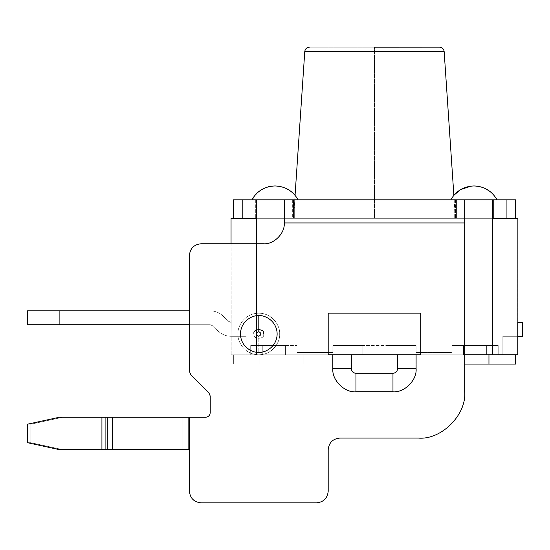 <?xml version="1.0" encoding="UTF-8"?>
<svg xmlns="http://www.w3.org/2000/svg" width="550" height="550" viewBox="0 0 550 550"><rect width="100%" height="100%" fill="white"/><g stroke="black" fill="none" stroke-linecap="round" stroke-linejoin="round"><path stroke-width="0.41" stroke-dasharray="2.75 2.06" d="M502.837 354.798L517.873 354.798L502.837 354.798L502.837 336.298L517.77 336.298L517.77 354.798L492.429 354.798L517.77 354.798L517.77 336.298L522.5 336.298L522.5 322.417L522.5 336.298L517.873 336.298L517.873 322.417L517.873 336.298L502.837 336.298L522.5 336.298L522.5 322.417L517.77 322.417L517.77 336.298L517.873 218.329L517.77 322.417L522.5 322.417L517.873 322.417L517.873 336.298L522.5 336.298L502.837 336.298L517.873 336.298L517.77 322.417L522.5 322.417L522.5 336.298L522.5 322.417L517.873 322.417L522.5 322.417L522.5 336.298L517.873 336.298L517.873 354.798L517.873 336.298L502.837 336.298L502.837 354.798L517.77 354.798L502.837 354.798L502.837 336.298L502.837 354.798L517.873 354.798L502.837 354.798L502.837 336.298L502.837 354.798L502.837 336.298L517.77 336.298L502.837 336.298L502.837 354.798M464.674 354.798L231.048 354.798L492.429 354.798L492.429 218.329L517.873 218.329L256.493 218.329L256.493 354.798L256.493 243.774L256.493 354.798L231.158 354.798L464.674 354.798M259.964 354.798L515.563 354.798L233.365 354.798L515.563 354.798L259.964 354.798L259.964 364.052L303.916 364.052L303.916 354.798L259.964 354.798L303.916 354.798L303.916 364.052L233.365 364.052L515.563 364.052L515.563 354.798L515.563 364.052L233.365 364.052L233.365 354.798L233.365 364.052L445.012 364.052L259.964 364.052L259.964 354.798L259.964 364.052L259.964 354.798L259.964 364.052L233.365 364.052L233.365 354.798L233.365 364.052L233.365 354.798L259.964 354.798L259.964 364.052L259.964 354.798L233.365 354.798L233.365 364.052L259.964 364.052L259.964 354.798M285.409 354.798L498.211 354.798L250.711 354.798L362.897 354.798L362.897 345.551L332.826 345.551L332.826 352.488L332.826 345.551L332.826 352.488L296.972 352.488L296.972 345.551L296.972 352.488L296.972 345.551L285.409 345.551L285.409 354.798L285.409 345.551L285.409 354.798L285.409 345.551L262.281 345.551L262.281 354.798L285.409 354.798L262.281 354.798L262.281 345.551L262.281 354.798L262.281 345.551L250.711 345.551L250.711 354.798L262.281 354.798L250.711 354.798L250.711 345.551L250.711 354.798L250.711 345.551L262.281 345.551L262.281 354.798L262.281 345.551L262.281 354.798L262.281 345.551L285.409 345.551L285.409 354.798L285.409 345.551L285.409 354.798L285.409 345.551L296.972 345.551L296.972 352.488L332.826 352.488L332.826 345.551L362.897 345.551L362.897 354.798L285.409 354.798M231.158 322.417L231.048 243.774L231.048 336.298C225.706 336.201 221.183 334.221 217.477 330.371L213.627 326.212L210.231 324.734L59.881 324.734L59.881 310.853L210.231 310.853C215.579 310.949 220.103 312.929 223.809 316.779L227.659 320.939L231.048 322.417L231.048 218.329L231.158 322.417L227.659 320.939L223.809 316.779C220.103 312.929 215.579 310.949 210.231 310.853L59.881 310.853L59.881 324.734L210.231 324.734L213.627 326.212L217.477 330.371C221.183 334.221 225.706 336.201 231.048 336.298L231.158 322.417L227.659 320.939L231.048 322.417L231.048 336.298L246.084 336.298L231.048 336.298C225.706 336.201 221.183 334.221 217.477 330.371C221.183 334.221 225.706 336.201 231.048 336.298C225.706 336.201 221.183 334.221 217.477 330.371L213.627 326.212L217.477 330.371L213.627 326.212L210.231 324.734L213.627 326.212L210.231 324.734L27.5 324.734L27.5 310.853L27.5 324.734L59.881 324.734L59.881 310.853L27.5 310.853L210.231 310.853C215.579 310.949 220.103 312.929 223.809 316.779L227.659 320.939L223.809 316.779C220.103 312.929 215.579 310.949 210.231 310.853L59.881 310.853L210.231 310.853C215.579 310.949 220.103 312.929 223.809 316.779L227.659 320.939L231.158 322.417L227.659 320.939L223.809 316.779C220.103 312.929 215.579 310.949 210.231 310.853L189.413 310.853L210.231 310.853C215.579 310.949 220.103 312.929 223.809 316.779L227.659 320.939L231.048 322.417L227.659 320.939L223.809 316.779C220.103 312.929 215.579 310.949 210.231 310.853L27.5 310.853L27.5 324.734L210.231 324.734L213.627 326.212L217.477 330.371C221.183 334.221 225.706 336.201 231.048 336.298L246.084 336.298L231.048 336.298L231.158 322.417M451.949 352.488L451.949 345.551L451.949 352.488L416.096 352.488L416.096 345.551L416.096 352.488L416.096 345.551L386.031 345.551L386.031 354.798L463.519 354.798L463.519 345.551L451.949 345.551L451.949 352.488L451.949 345.551L463.519 345.551L463.519 354.798L463.519 345.551L463.519 354.798L486.647 354.798L486.647 345.551L463.519 345.551L486.647 345.551L486.647 354.798L486.647 345.551L486.647 354.798L498.211 354.798L498.211 345.551L486.647 345.551L498.211 345.551L498.211 354.798L498.211 345.551L498.211 354.798L486.647 354.798L486.647 345.551L486.647 354.798L486.647 345.551L486.647 354.798L463.519 354.798L463.519 345.551L463.519 354.798L463.519 345.551L463.519 354.798L386.031 354.798L386.031 345.551L416.096 345.551L416.096 352.488L451.949 352.488M464.674 364.052L515.563 364.052L515.563 354.798L445.012 354.798L445.012 364.052L464.674 364.052M231.048 218.329L492.429 218.329L231.048 218.329M445.012 354.798L488.957 354.798L488.957 364.052L445.012 364.052L445.012 354.798L445.012 364.052L303.916 364.052L303.916 354.798L303.916 364.052L303.916 354.798L445.012 354.798L445.012 364.052L445.012 354.798L303.916 354.798L303.916 364.052L303.916 354.798L303.916 364.052L445.012 364.052L445.012 354.798M293.507 218.329L492.429 218.329L492.429 354.798L256.493 354.798L256.493 218.329L293.507 218.329L293.507 199.822L256.493 199.822L293.507 199.822L293.507 218.329L256.493 218.329L293.507 218.329L293.507 199.822L256.493 199.822L293.507 199.822L293.507 218.329L295.061 195.284M374.461 218.329L455.421 218.329L293.507 218.329L455.421 218.329L374.461 218.329L455.421 218.329L374.461 218.329L374.461 51.473L304.776 51.473L444.146 51.473L374.461 51.473L374.461 47.162L309.396 47.162L439.533 47.162L309.396 47.162L374.461 47.162L374.461 51.473L444.146 51.473L304.776 51.473L374.461 51.473L374.461 218.329M492.429 199.822L455.421 199.822L492.429 199.822L492.429 218.329L455.421 218.329L492.429 218.329L492.429 199.822L455.421 199.822L492.429 199.822L492.429 218.329L455.421 218.329L492.429 218.329L492.429 199.822L284.254 199.822L284.254 218.329L256.493 218.329L256.493 199.822L293.507 199.822L233.365 199.822L242.619 199.822L233.365 199.822L233.365 218.329L284.254 218.329L284.254 199.822L284.254 218.329L464.674 218.329L464.674 199.822L464.674 218.329L515.563 218.329L515.563 199.822L515.563 218.329L256.493 218.329L284.254 218.329L284.254 222.956C285.182 233.255 273.735 244.702 263.436 243.774L200.984 243.774C194.006 244.509 190.149 248.366 189.413 255.337L189.413 371.388L190.768 374.66L208.876 392.769L210.231 396.041L210.231 412.631C209.942 415.415 208.395 416.962 205.611 417.257L189.413 417.257L189.413 449.639L59.338 449.639L189.413 449.639L189.413 491.274C190.149 498.245 194.006 502.102 200.984 502.837L316.635 502.837C323.613 502.102 327.463 498.245 328.199 491.274L328.199 449.639C328.934 442.661 332.791 438.811 339.769 438.075L418.413 438.075C441.299 440.138 466.744 414.7 464.674 391.813L464.674 222.956L284.254 222.956L464.674 222.956L464.674 391.813C466.744 414.7 441.299 440.138 418.413 438.075L339.769 438.075C332.791 438.811 328.934 442.661 328.199 449.639L328.199 491.274C327.463 498.245 323.613 502.102 316.635 502.837L200.984 502.837C194.006 502.102 190.149 498.245 189.413 491.274L189.413 417.257L205.611 417.257C208.395 416.962 209.942 415.415 210.231 412.631L210.231 396.041L208.876 392.769L190.768 374.66L189.413 371.388L189.413 255.337C190.149 248.366 194.006 244.509 200.984 243.774L263.436 243.774C273.735 244.702 285.182 233.255 284.254 222.956L464.674 222.956L464.674 391.813C466.744 414.7 441.299 440.138 418.413 438.075L339.769 438.075C332.791 438.811 328.934 442.661 328.199 449.639L328.199 491.274C327.463 498.245 323.613 502.102 316.635 502.837L200.984 502.837C194.006 502.102 190.149 498.245 189.413 491.274L189.413 417.257L205.611 417.257C208.395 416.962 209.942 415.415 210.231 412.631L210.231 396.041L208.876 392.769L190.768 374.66L189.413 371.388L189.413 255.337C190.149 248.366 194.006 244.509 200.984 243.774L263.436 243.774C273.735 244.702 285.182 233.255 284.254 222.956L284.254 218.329L492.429 218.329L464.674 218.329L464.674 199.822L492.429 199.822L492.429 218.329L515.563 218.329L515.563 199.822L492.429 199.822L515.563 199.822L506.309 199.822L506.309 218.329L506.309 199.822L506.309 218.329L515.563 218.329L515.563 199.822L515.563 218.329L506.309 218.329L506.309 199.822L515.563 199.822L515.563 218.329L492.429 218.329L492.429 199.822M497.028 199.767L450.794 199.822L497.007 199.732M251.873 199.822L298.127 199.822L251.873 199.822L298.127 199.822L251.873 199.822L298.127 199.822L251.873 199.822L298.127 199.822L251.873 199.822L261.511 189.681L268.324 186.814M495.557 197.354L492.931 194.109M484.495 188.169L489.851 191.338M480.672 186.828L476.603 186.086M476.816 186.106L480.913 186.897M493.137 194.322L495.674 197.526M294.209 194.322L298.127 199.822L294.009 194.109M285.581 188.176L291.191 191.544L285.567 188.169M281.703 186.814L277.674 186.086L281.985 186.897M488.957 364.052L488.957 354.798L488.957 364.052L488.957 354.798L488.957 364.052L488.957 354.798L515.563 354.798L515.563 364.052L488.957 364.052M233.365 364.052L233.365 354.798L515.563 354.798L515.563 364.052L233.365 364.052L515.563 364.052L515.563 354.798L233.365 354.798L233.365 364.052M451.949 345.551L498.211 345.551L451.949 345.551M285.409 345.551L250.711 345.551L285.409 345.551M362.897 354.798L362.897 345.551L362.897 354.798L386.031 354.798L386.031 345.551L362.897 345.551L362.897 354.798L362.897 345.551L386.031 345.551L386.031 354.798L386.031 345.551L386.031 354.798L386.031 345.551L386.031 354.798L362.897 354.798L362.897 345.551L362.897 354.798M332.826 345.551L416.096 345.551L332.826 345.551M332.826 352.488L296.972 352.488L332.826 352.488M189.413 324.734L210.231 324.734L213.627 326.212L217.477 330.371C221.183 334.221 225.706 336.201 231.048 336.298C225.706 336.201 221.183 334.221 217.477 330.371L213.627 326.212L210.231 324.734L189.413 324.734M231.048 336.298L246.084 336.298L246.084 354.798L231.048 354.798L231.048 336.298L231.048 354.798L246.084 354.798L246.084 336.298L231.158 336.298L231.158 354.798L246.084 354.798L246.084 336.298L246.084 354.798L246.084 336.298L231.048 336.298M231.158 336.298L246.084 336.298L246.084 354.798L231.158 354.798L231.158 336.298M246.084 354.798L246.084 336.298L246.084 354.798M59.881 324.734L27.5 324.734L27.5 310.853L59.881 310.853L59.881 324.734L27.5 324.734L27.5 310.853L59.881 310.853L59.881 324.734L59.881 310.853L27.5 310.853L27.5 324.734L59.881 324.734M30.876 424.194L27.5 424.194L27.5 442.702L30.876 442.702L30.876 424.194L30.876 442.702L62.714 449.639L105.304 449.639L105.304 417.257L62.714 417.257L30.876 424.194L30.876 442.702L27.5 442.702L27.5 424.194L59.338 417.257L101.929 417.257L101.929 449.639L59.338 449.639L27.5 442.702L30.876 442.702L30.876 424.194L62.714 417.257L105.304 417.257L105.304 449.639L189.413 449.639L189.413 491.274C190.149 498.245 194.006 502.102 200.984 502.837L316.635 502.837C323.613 502.102 327.463 498.245 328.199 491.274L328.199 449.639C328.934 442.661 332.791 438.811 339.769 438.075L418.413 438.075C441.299 440.138 466.744 414.7 464.674 391.813L464.674 218.329L464.674 222.956L284.254 222.956L284.254 199.822L284.254 222.956L464.674 222.956L464.674 391.813L464.674 199.822L464.674 222.956L464.674 218.329L284.254 218.329L284.254 222.956L284.254 199.822L464.674 199.822L464.674 222.956L284.254 222.956C285.182 233.255 273.735 244.702 263.436 243.774L200.984 243.774C194.006 244.509 190.149 248.366 189.413 255.337L189.413 371.388L189.413 255.337L189.413 371.388L190.768 374.66L208.876 392.769L190.768 374.66L208.876 392.769L210.231 396.041L210.231 412.631C209.942 415.415 208.395 416.962 205.611 417.257L59.338 417.257L205.611 417.257L59.338 417.257L62.714 417.257L30.876 424.194L27.5 424.194L30.876 424.194L62.714 417.257L59.338 417.257L27.5 424.194L30.876 424.194M59.338 449.639L105.304 449.639L62.714 449.639L30.876 442.702L62.714 449.639L59.338 449.639L62.714 449.639L30.876 442.702L27.5 442.702L59.338 449.639M332.826 354.798L328.199 354.798L328.199 313.163L420.723 313.163L420.723 354.798L416.096 354.798L416.096 368.679C417.134 380.126 404.408 392.844 392.968 391.813L355.96 391.813C344.513 392.844 331.794 380.126 332.826 368.679L332.826 354.798L332.826 368.679C331.794 380.126 344.513 392.844 355.96 391.813L392.968 391.813C404.408 392.844 417.134 380.126 416.096 368.679L416.096 354.798L420.723 354.798L420.723 313.163L328.199 313.163L328.199 354.798L332.826 354.798L332.826 368.679C331.794 380.126 344.513 392.844 355.96 391.813L392.968 391.813C404.408 392.844 417.134 380.126 416.096 368.679L416.096 354.798L420.723 354.798L420.723 313.163L328.199 313.163L328.199 354.798L397.595 354.798L397.595 368.679C397.299 371.47 395.759 373.01 392.968 373.306L355.96 373.306C353.169 373.01 351.629 371.47 351.333 368.679L351.333 354.798L351.333 368.679L332.826 368.679L332.826 354.798L328.199 354.798L328.199 313.163L420.723 313.163L420.723 354.798L416.096 354.798L416.096 368.679L397.595 368.679L397.595 354.798L332.826 354.798L332.826 368.679L351.333 368.679C351.629 371.47 353.169 373.01 355.96 373.306L392.968 373.306C395.759 373.01 397.299 371.47 397.595 368.679L416.096 368.679C417.134 380.126 404.408 392.844 392.968 391.813L392.968 373.306L392.968 391.813L355.96 391.813L355.96 373.306L355.96 391.813C344.513 392.844 331.794 380.126 332.826 368.679C331.794 380.126 344.513 392.844 355.96 391.813L392.968 391.813C404.408 392.844 417.134 380.126 416.096 368.679L416.096 354.798L397.595 354.798L397.595 368.679C397.299 371.47 395.759 373.01 392.968 373.306L355.96 373.306C353.169 373.01 351.629 371.47 351.333 368.679L351.333 354.798L397.595 354.798L351.333 354.798L351.333 368.679C351.629 371.47 353.169 373.01 355.96 373.306L392.968 373.306C395.759 373.01 397.299 371.47 397.595 368.679L397.595 354.798L397.595 368.679L416.096 368.679L397.595 368.679C397.299 371.47 395.759 373.01 392.968 373.306L392.968 391.813L392.968 373.306L355.96 373.306L355.96 391.813L355.96 373.306C353.169 373.01 351.629 371.47 351.333 368.679L332.826 368.679L351.333 368.679L351.333 354.798L332.826 354.798L351.333 354.798L351.333 368.679C351.629 371.47 353.169 373.01 355.96 373.306L392.968 373.306C395.759 373.01 397.299 371.47 397.595 368.679L397.595 354.798L416.096 354.798L416.096 368.679L397.595 368.679L416.096 368.679C417.134 380.126 404.408 392.844 392.968 391.813L392.968 373.306L392.968 391.813L355.96 391.813L355.96 373.306L355.96 391.813C344.513 392.844 331.794 380.126 332.826 368.679L351.333 368.679L332.826 368.679L332.826 354.798L328.199 354.798L328.199 313.163L420.723 313.163L328.199 313.163L328.199 354.798L351.333 354.798L332.826 354.798M279.627 333.981C280.466 340.072 274.216 354.516 258.809 354.798C243.403 354.516 237.153 340.072 237.992 333.981C237.153 327.896 243.403 313.452 258.809 313.163C274.216 313.452 280.466 327.896 279.627 333.981C280.466 327.896 274.216 313.452 258.809 313.163C243.403 313.452 237.153 327.896 237.992 333.981C237.153 340.072 243.403 354.516 258.809 354.798C274.216 354.516 280.466 340.072 279.627 333.981C280.466 340.072 274.216 354.516 258.809 354.798C243.403 354.516 237.153 340.072 237.992 333.981C237.153 327.896 243.403 313.452 258.809 313.163C274.216 313.452 280.466 327.896 279.627 333.981C280.466 327.896 274.216 313.452 258.809 313.163C243.403 313.452 237.153 327.896 237.992 333.981L254.018 333.981C252.312 328.295 265.306 328.295 263.601 333.981C265.306 339.673 252.312 339.673 254.018 333.981C252.312 339.673 265.306 339.673 263.601 333.981C265.306 328.295 252.312 328.295 254.018 333.981L237.992 333.981C237.153 340.072 243.403 354.516 258.809 354.798C274.216 354.516 280.466 340.072 279.627 333.981L263.601 333.981C265.306 339.673 252.312 339.673 254.018 333.981C252.312 339.673 265.306 339.673 263.601 333.981L279.627 333.981M258.809 352.323C264.172 353.059 276.897 347.559 277.145 333.981C276.897 320.409 264.172 314.909 258.809 315.645C253.447 314.909 240.721 320.409 240.467 333.981C240.721 347.559 253.447 353.059 258.809 352.323C253.447 353.059 240.721 347.559 240.467 333.981C240.721 320.409 253.447 314.909 258.809 315.645C264.172 314.909 276.897 320.409 277.145 333.981C276.897 347.559 264.172 353.059 258.809 352.323L258.809 336.298C256.059 334.757 256.059 333.211 258.809 331.671C261.553 333.211 261.553 334.757 258.809 336.298C261.553 334.757 261.553 333.211 258.809 331.671C256.059 333.211 256.059 334.757 258.809 336.298L258.809 352.323M456.576 199.822L292.346 199.822L456.576 199.822L292.346 199.822L456.576 199.822L456.576 218.329L292.346 218.329L456.576 218.329L292.346 218.329L456.576 218.329L456.576 199.822M294.663 199.822L255.337 199.822L294.663 199.822L255.337 199.822L294.663 199.822L255.337 199.822L294.663 199.822L294.663 218.329L255.337 218.329L294.663 218.329L255.337 218.329L294.663 218.329L255.337 218.329L294.663 218.329L294.663 199.822L255.337 199.822L294.663 199.822L294.663 218.329L255.337 218.329L294.663 218.329L294.663 199.822M493.584 199.822L454.266 199.822L493.584 199.822L454.266 199.822L493.584 199.822L454.266 199.822L493.584 199.822L493.584 218.329L454.266 218.329L493.584 218.329L454.266 218.329L493.584 218.329L454.266 218.329L493.584 218.329L493.584 199.822L454.266 199.822L493.584 199.822L493.584 218.329L454.266 218.329L493.584 218.329L493.584 199.822M256.493 218.329L233.365 218.329L242.619 218.329L233.365 218.329L233.365 199.822L233.365 218.329L242.619 218.329L242.619 199.822L242.619 218.329L242.619 199.822L233.365 199.822L233.365 218.329L233.365 199.822L242.619 199.822L242.619 218.329L233.365 218.329L233.365 199.822L256.493 199.822L256.493 218.329L233.365 218.329L256.493 218.329L256.493 199.822L256.493 218.329M420.723 354.798L420.723 313.163L420.723 354.798L416.096 354.798L420.723 354.798M416.096 354.798L351.333 354.798L416.096 354.798M418.413 438.075C441.299 440.138 466.744 414.7 464.674 391.813C466.744 414.7 441.299 440.138 418.413 438.075M263.436 243.774C273.735 244.702 285.182 233.255 284.254 222.956C285.182 233.255 273.735 244.702 263.436 243.774M189.413 255.337C190.149 248.366 194.006 244.509 200.984 243.774C194.006 244.509 190.149 248.366 189.413 255.337M200.984 502.837C194.006 502.102 190.149 498.245 189.413 491.274C190.149 498.245 194.006 502.102 200.984 502.837M316.635 502.837C323.613 502.102 327.463 498.245 328.199 491.274C327.463 498.245 323.613 502.102 316.635 502.837M328.199 449.639C328.934 442.661 332.791 438.811 339.769 438.075C332.791 438.811 328.934 442.661 328.199 449.639M190.768 374.66L189.413 371.388L190.768 374.66M208.876 392.769L210.231 396.041L208.876 392.769M210.231 412.631C209.942 415.415 208.395 416.962 205.611 417.257C208.395 416.962 209.942 415.415 210.231 412.631M254.018 333.981C252.312 328.295 265.306 328.295 263.601 333.981M189.413 449.639L182.937 449.639L182.937 417.257L189.413 417.257L189.413 449.639L189.413 417.257L182.937 417.257L182.937 449.639L107.442 449.639L107.442 417.257L182.937 417.257L107.442 417.257L107.442 449.639L105.304 449.639L105.304 417.257L107.442 417.257L105.304 417.257L105.304 449.639L107.442 449.639L107.442 417.257L107.442 449.639L182.937 449.639L182.937 417.257L182.937 449.639L189.413 449.639L101.929 449.639L101.929 417.257L112.619 417.257L112.619 449.639L112.619 417.257L188.121 417.257L188.121 449.639L188.121 417.257L189.413 417.257L189.413 449.639M455.421 199.822L455.421 218.329L455.421 199.822M450.794 199.822L453.867 195.284L455.421 218.329M471.02 186.106L473.928 185.948M272.092 186.106L275 185.948M454.266 199.822L454.266 218.329L454.266 199.822M255.337 199.822L255.337 218.329L255.337 199.822M292.346 199.822L292.346 218.329"/><path stroke-width="0.82" d="M517.77 354.798L464.674 354.798L517.77 354.798L517.77 322.417L522.5 322.417L522.5 336.298L517.77 336.298L522.5 336.298L522.5 322.417L517.77 322.417L517.77 354.798M256.493 243.774L256.493 218.329L231.048 218.329L231.048 243.774L231.048 218.329L256.493 218.329L256.493 243.774M517.873 336.298L517.873 354.798L517.873 336.298M517.873 218.329L517.873 322.417L517.873 218.329L492.429 218.329L492.429 354.798L492.429 218.329L517.873 218.329M515.563 364.052L464.674 364.052L488.957 364.052L488.957 354.798L488.957 364.052L515.563 364.052L515.563 354.798L515.563 364.052M450.794 199.822C455.971 190.974 463.678 186.347 473.928 185.948C463.678 186.347 455.971 190.974 450.794 199.822M251.873 199.822C257.043 190.974 264.756 186.347 275 185.948C264.756 186.347 257.043 190.974 251.873 199.822M497.007 199.732L495.557 197.354M489.851 191.338L484.804 188.306M484.495 188.169L480.672 186.828M476.603 186.086L473.99 185.948M474.031 185.948L476.816 186.106M480.913 186.897L484.502 188.176M495.674 197.526L497.028 199.767M285.567 188.169L281.703 186.814M281.985 186.897L285.581 188.176M374.461 47.162L439.533 47.162L374.461 47.204M374.461 51.473L444.146 51.473L374.461 51.473M27.5 324.734L27.5 310.853L59.881 310.853L59.881 324.734L189.413 324.734L27.5 324.734L59.881 324.734L59.881 310.853L189.413 310.853L27.5 310.853L27.5 324.734M27.5 442.702L27.5 424.194L27.5 442.702L59.338 449.639L101.929 449.639L59.338 449.639L27.5 442.702M189.413 449.639L101.929 449.639L101.929 417.257L59.338 417.257L27.5 424.194L59.338 417.257L189.413 417.257L189.413 491.274C190.149 498.245 194.006 502.102 200.984 502.837L316.635 502.837C323.613 502.102 327.463 498.245 328.199 491.274L328.199 449.639C328.934 442.661 332.791 438.811 339.769 438.075L418.413 438.075C441.299 440.138 466.744 414.7 464.674 391.813L464.674 222.956L284.254 222.956C285.182 233.255 273.735 244.702 263.436 243.774L200.984 243.774C194.006 244.509 190.149 248.366 189.413 255.337L189.413 371.388L190.768 374.66L208.876 392.769L210.231 396.041L210.231 412.631C209.942 415.415 208.395 416.962 205.611 417.257L189.413 417.257L205.611 417.257C208.395 416.962 209.942 415.415 210.231 412.631L210.231 396.041L208.876 392.769L190.768 374.66L189.413 371.388L189.413 255.337C190.149 248.366 194.006 244.509 200.984 243.774L263.436 243.774C273.735 244.702 285.182 233.255 284.254 222.956L284.254 199.822L256.493 199.822L256.493 218.329L256.493 199.822L464.674 199.822L464.674 391.813C466.744 414.7 441.299 440.138 418.413 438.075L339.769 438.075C332.791 438.811 328.934 442.661 328.199 449.639L328.199 491.274C327.463 498.245 323.613 502.102 316.635 502.837L200.984 502.837C194.006 502.102 190.149 498.245 189.413 491.274L189.413 417.257L188.121 417.257L188.121 449.639L189.413 449.639M258.809 315.645C264.172 314.909 276.897 320.409 277.145 333.981C276.897 347.559 264.172 353.059 258.809 352.323C253.447 353.059 240.721 347.559 240.467 333.981C240.721 320.409 253.447 314.909 258.809 315.645C253.447 314.909 240.721 320.409 240.467 333.981C240.721 347.559 253.447 353.059 258.809 352.323C264.172 353.059 276.897 347.559 277.145 333.981C276.897 320.409 264.172 314.909 258.809 315.645L258.809 331.671C256.059 333.211 256.059 334.757 258.809 336.298C261.553 334.757 261.553 333.211 258.809 331.671C261.553 333.211 261.553 334.757 258.809 336.298C256.059 334.757 256.059 333.211 258.809 331.671L258.809 315.645M332.826 368.679L332.826 354.798L328.199 354.798L328.199 313.163L420.723 313.163L420.723 354.798L416.096 354.798L416.096 368.679C417.134 380.126 404.408 392.844 392.968 391.813L355.96 391.813C344.513 392.844 331.794 380.126 332.826 368.679L351.333 368.679C351.629 371.47 353.169 373.01 355.96 373.306L392.968 373.306C395.759 373.01 397.299 371.47 397.595 368.679L397.595 354.798L351.333 354.798L351.333 368.679L351.333 354.798L332.826 354.798L332.826 368.679C331.794 380.126 344.513 392.844 355.96 391.813L392.968 391.813C404.408 392.844 417.134 380.126 416.096 368.679L416.096 354.798L397.595 354.798L397.595 368.679L416.096 368.679L397.595 368.679C397.299 371.47 395.759 373.01 392.968 373.306L392.968 391.813L392.968 373.306L355.96 373.306L355.96 391.813L355.96 373.306C353.169 373.01 351.629 371.47 351.333 368.679L332.826 368.679M233.365 199.822L256.493 199.822L233.365 199.822L233.365 218.329L233.365 199.822M464.674 199.822L515.563 199.822L515.563 218.329L515.563 199.822L284.254 199.822L284.254 222.956L464.674 222.956L464.674 199.822M492.429 218.329L492.429 199.822L492.429 218.329M420.723 313.163L328.199 313.163L328.199 354.798L420.723 354.798L420.723 313.163M263.601 333.981C265.306 328.295 252.312 328.295 254.018 333.981M188.121 417.257L112.619 417.257L112.619 449.639L188.121 449.639L188.121 417.257M101.929 449.639L112.619 449.639L112.619 417.257L101.929 417.257L101.929 449.639M497.056 199.822C491.886 190.967 484.179 186.34 473.928 185.948M298.127 199.822C292.964 190.967 285.251 186.34 275 185.948M439.533 47.162C442.179 47.41 443.719 48.847 444.146 51.473L453.867 195.284L460.439 189.681L471.02 186.106M268.324 186.814L272.092 186.106M295.061 195.284L304.776 51.473C305.209 48.847 306.742 47.41 309.396 47.162"/></g></svg>
